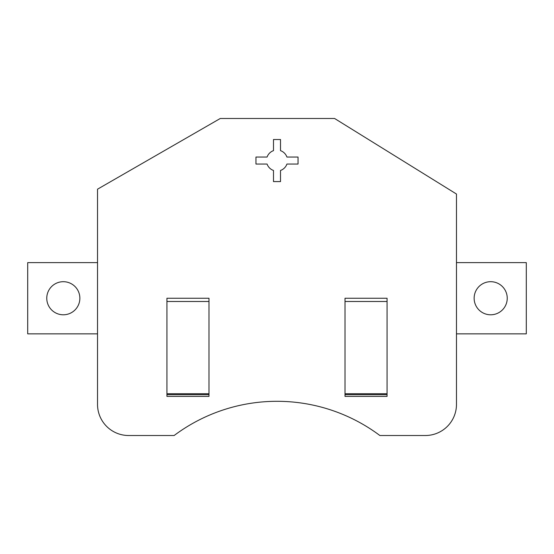 <?xml version="1.0" encoding="UTF-8"?>
<svg xmlns="http://www.w3.org/2000/svg" width="554" height="554" viewBox="0 0 554 554"><rect width="100%" height="100%" fill="white"/><g stroke="black" fill="none" stroke-linecap="round" stroke-linejoin="round"><path stroke-width="0.83" d="M128.653 435.513A31.128 31.128 0 0 1 97.525 404.385L97.525 189.191L220.277 118.487L334.595 118.487L456.475 194.038L456.475 404.385A31.128 31.128 0 0 1 425.347 435.513L379.871 435.513A171.761 171.761 0 0 0 174.129 435.513L128.653 435.513M166.934 393.721L166.934 298.239L208.996 298.239L208.996 396.394L166.934 396.394L166.934 393.721L208.996 393.721M345.003 396.394L345.003 393.721L387.066 393.721L387.066 396.394L345.003 396.394M345.003 393.721L345.003 298.239L387.066 298.239L387.066 393.721M273.496 170.466A10.519 10.519 0 0 1 267.083 164.06L255.969 164.06L255.969 157.045L267.083 157.045A10.519 10.519 0 0 1 273.496 150.64L273.496 139.518L280.504 139.518L280.504 150.64A10.519 10.519 0 0 1 286.917 157.045L298.031 157.045L298.031 164.06L286.917 164.06A10.519 10.519 0 0 1 280.504 170.466L280.504 181.587L273.496 181.587L273.496 170.466M97.525 262.631L27.7 262.631L27.7 333.854L97.525 333.854M46.771 298.239A16.544 16.544 0 0 0 71.584 312.574A16.544 16.544 0 0 0 71.584 283.911A16.544 16.544 0 0 0 46.771 298.239M208.996 301.487L166.934 301.487M166.934 394.677L208.996 394.677M345.003 394.677L387.066 394.677M387.066 301.487L345.003 301.487M456.475 333.854L526.3 333.854L526.3 262.631L456.475 262.631M474.141 298.239A16.544 16.544 0 0 0 498.96 312.574A16.544 16.544 0 0 0 498.96 283.911A16.544 16.544 0 0 0 474.141 298.239"/></g></svg>
